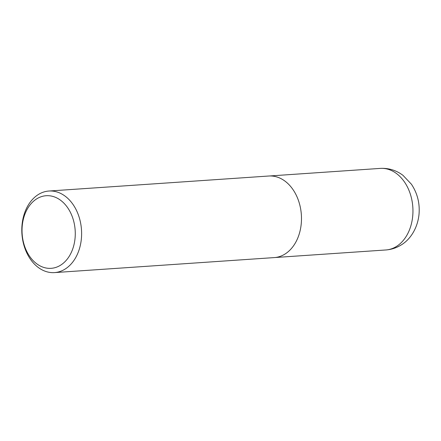 <?xml version="1.0" encoding="UTF-8"?>
<svg xmlns="http://www.w3.org/2000/svg" width="441" height="441" viewBox="0 0 441 441"><rect width="100%" height="100%" fill="white"/><g stroke="black" fill="none" stroke-linecap="round" stroke-linejoin="round"><path stroke-width="0.66" d="M39.613 197.325A36.394 26.576 86.1 0 1 74.86 239.981A36.394 26.576 86.1 0 1 31.476 258.762A36.394 26.576 86.1 0 1 39.613 197.325M41.553 192.838A40.881 29.85 86.1 0 1 48.923 191.03A40.881 29.85 86.1 0 1 81.486 229.778A40.881 29.85 86.1 0 1 54.491 272.599A40.881 29.85 86.1 0 1 22.519 238.978A40.881 29.85 86.1 0 1 41.553 192.838M48.923 191.03L268.795 176.014A40.881 29.85 86.1 0 1 301.357 214.767A40.881 29.85 86.1 0 1 274.368 257.583L54.491 272.599M269.583 175.976L380.258 168.401A40.881 29.85 86.1 0 1 412.826 207.176A40.881 29.85 86.1 0 1 385.798 249.975M380.258 168.401C388.637 167.96 396.211 170.27 402.975 175.336L411.414 184.211C417.55 193.467 420.064 203.736 418.95 215.021C417.236 229.546 409.43 240.147 401.067 245.031C396.382 247.925 391.305 249.567 385.825 249.97L275.151 257.516"/></g></svg>
